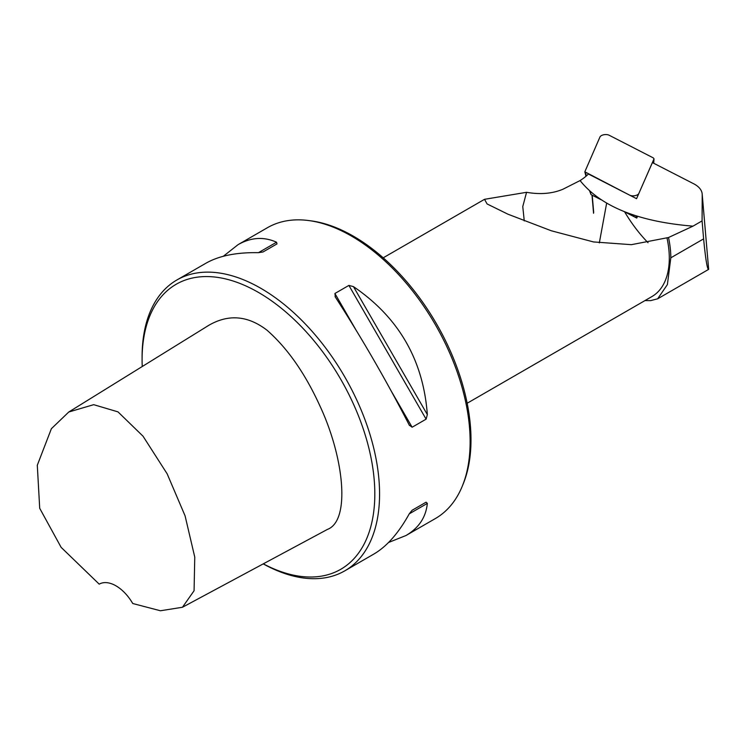 <?xml version="1.0" encoding="UTF-8"?>
<svg xmlns="http://www.w3.org/2000/svg" width="746" height="746" viewBox="0 0 746 746"><rect width="100%" height="100%" fill="white"/><g stroke="black" fill="none" stroke-linecap="round" stroke-linejoin="round"><path stroke-width="1.12" d="M606.647 203.164L599.327 242.907M644.973 300.582L650.615 300.629L657.655 298.801L667.39 284.59L670.813 257.818A84.634 48.863 -120 0 0 668.509 237.517L692.969 226.159L702.079 220.9L702.219 194.809A33.589 17.261 -4.9 0 0 702.182 193.997A33.589 17.261 -4.9 0 0 693.668 183.758L652.405 162.591L636.552 198.697L588.398 173.995A57.097 29.336 175.1 0 1 580.071 180.569C600.81 206.502 638.445 221.702 692.969 226.15M648.05 242.73C639.35 233.778 631.536 223.483 624.607 211.827M263.31 563.845A164.568 95.012 -120 0 0 374.772 490.206A164.568 95.012 -120 0 0 256.838 291.5A164.568 95.012 -120 0 0 142.094 359.609A164.568 95.012 -120 0 0 142.244 366.519M68.791 411.997L208.694 325.377C228.444 313.889 247.886 315.511 267.04 330.236C287.406 348.121 304.974 373.233 319.745 405.554C343.859 456.822 350.872 520.615 327.429 529.408L182.453 607.263L194.072 590.757L194.762 557.113L185.083 515.859L167.151 473.822L143.036 436.205L117.98 411.867L93.698 404.677L68.791 411.997L51.381 428.708L37.3 465.252L39.706 508.296L61.135 547.35L99.209 584.155A33.589 19.387 60 0 1 132.732 603.505L160.427 610.76L182.453 607.263M702.079 220.9L703.609 238.879C705.613 259.487 707.292 269.642 708.653 269.362L702.182 193.997M668.509 237.517L631.396 244.669L593.508 241.937L551.285 230.766L507.951 214.195L487.091 203.947L484.527 199.313L526.555 192.309L522.769 206.577L524.261 220.919M467.173 403.241L651.901 296.582A83.962 48.471 -120 0 0 666.952 237.741M263.235 563.883A167.925 96.952 -120 0 0 344.792 570.839L373.867 554.054C386.829 546.454 398.616 533.054 409.237 513.854L412.128 510.255L426.106 502.179L427.337 503.401C425.957 517.276 418.823 527.982 405.955 535.535L435.347 518.563A167.925 96.952 -120 0 0 462.315 486.094L463.257 483.781A166.246 95.982 -120 0 0 436.569 323.96A166.246 95.982 -120 0 0 311.502 220.928L309.021 220.592A167.925 96.952 -120 0 0 267.432 227.707L238.03 244.679C251.001 237.312 263.842 236.491 276.542 242.226L276.999 243.905L263.012 251.98L258.442 252.67C236.51 252.269 219.007 255.785 205.952 263.207L176.867 279.992A167.925 96.952 -120 0 0 142.094 356.868L142.094 359.609M462.315 486.094A167.925 96.952 -120 0 0 435.347 324.659A167.925 96.952 -120 0 0 309.021 220.592M426.106 502.179L412.1 510.264L426.106 502.179M405.955 535.535L388.573 542.473M335.355 297.076L334.907 293.486L348.895 285.41L353.455 286.623C398.681 317.386 423.308 360.048 427.337 414.599L426.106 419.159L412.128 427.234L409.237 425.043C386.698 381.187 362.062 338.525 335.355 297.076L335.075 296.628M409.489 425.509L409.237 425.043M223.334 256.26L238.03 244.679M344.792 570.839A167.925 96.952 -120 0 0 344.792 376.944A167.925 96.952 -120 0 0 176.867 279.992M580.071 180.569L562.866 189.27C552.282 193.671 540.179 194.687 526.555 192.309M591.998 195.098L593.564 213.253A5.371 2.76 -4.9 0 1 593.564 213.216L591.998 195.098M637.457 216.293A2.098 1.082 -4.9 0 1 634.081 216.685L624.122 211.575L636.767 218.065L637.532 216.312M591.932 195.06L601.071 199.751L591.028 194.594L589.657 191.041M592.212 195.2L593.704 212.451A5.371 2.76 -4.9 0 0 593.564 213.216M638.893 193.373L654.009 158.833L653.328 157.91L609.146 135.24A5.371 2.76 175.1 0 0 603.822 134.746A5.371 2.76 175.1 0 0 599.933 137.05L584.836 171.804L629.68 195.172A5.371 2.76 -4.9 0 0 635.005 195.666A5.371 2.76 -4.9 0 0 638.893 193.373M702.219 194.809L708.663 269.362L657.655 298.81M427.337 503.401L409.237 513.854M334.907 293.486L355.609 329.34M391.426 391.38L412.128 427.234M348.895 285.41L426.106 419.159M353.455 286.623L427.337 414.599M258.452 252.67L276.542 242.226M670.813 257.818L703.609 238.879M653.655 163.234L653.934 159.103M634.081 216.685L633.755 215.1M585.498 172.503L586.356 175.935M590.282 191.591L591.028 194.594M383.211 257.818L484.527 199.313M653.71 163.253L654.009 158.861M585.955 176.28L584.845 171.832"/></g></svg>
